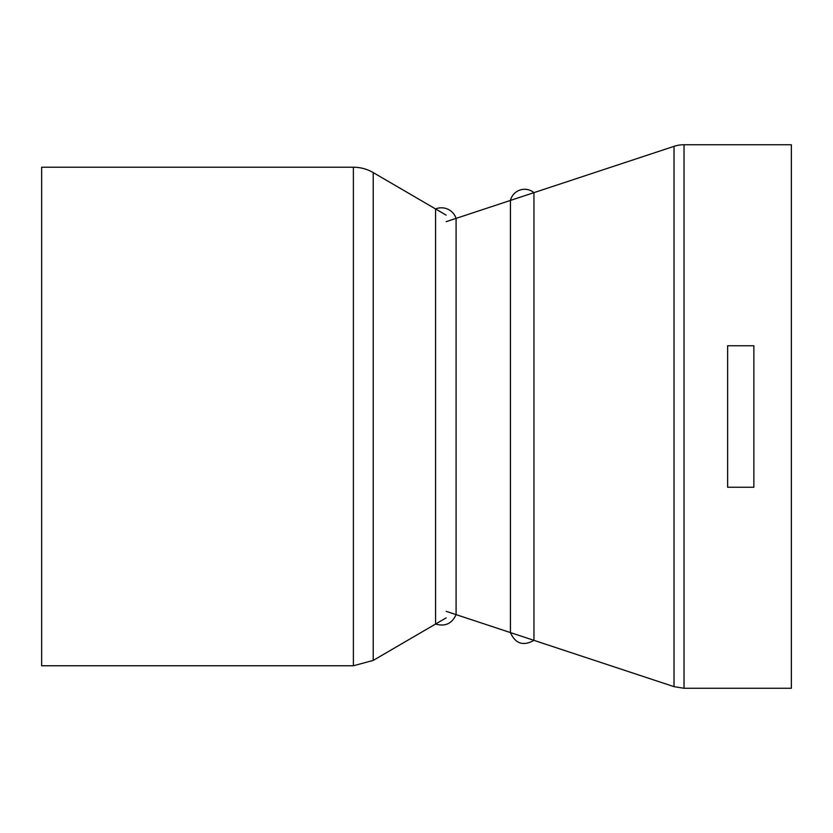 <?xml version="1.0" encoding="UTF-8"?>
<svg xmlns="http://www.w3.org/2000/svg" width="833" height="833" viewBox="0 0 833 833"><rect width="100%" height="100%" fill="white"/><g stroke="black" fill="none" stroke-linecap="round" stroke-linejoin="round"><path stroke-width="1.25" d="M674.022 146.348A31.862 31.862 0 0 1 684.028 144.734L684.028 688.266L674.022 686.652L674.022 146.348L446.165 221.661M727.625 345.747L753.865 345.747L753.865 487.253L727.625 487.253L727.625 345.747M684.028 688.266L791.35 688.266L791.35 144.734L684.028 144.734M353.379 167.225L353.379 665.775L41.65 665.775L41.65 167.225L353.379 167.225A39.359 39.359 0 0 1 373.215 172.587L373.215 660.413L446.165 617.867M510.431 632.58L510.431 200.42A14.619 14.619 0 0 1 533.953 192.642L533.953 640.358C523.27 646.335 515.429 643.742 510.431 632.58M435.576 624.042L435.576 208.958A15.431 15.431 0 0 1 456.088 218.381L456.088 614.619C451.965 623.657 445.124 626.801 435.576 624.042M446.165 611.339L674.022 686.652M446.165 215.133L373.215 172.587M353.379 665.775L373.215 660.413"/></g></svg>
